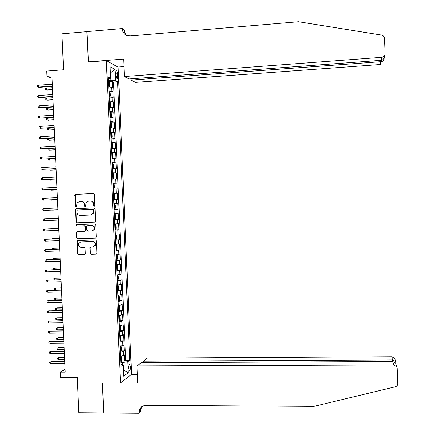 <?xml version="1.0" encoding="UTF-8"?>
<svg xmlns="http://www.w3.org/2000/svg" width="435" height="435" viewBox="0 0 435 435"><rect width="100%" height="100%" fill="white"/><g stroke="black" fill="none" stroke-linecap="round" stroke-linejoin="round"><path stroke-width="0.65" d="M94.216 206.228L94.873 205.478L94.39 194.532L93.362 193.542L75.728 194.363L74.94 194.847L75.282 206.326L75.994 207.017L76.56 206.658L77 203.063L79.561 201.438L81.03 201.372C82.933 201.487 84.026 202.536 84.308 204.521L84.368 205.934L85.086 206.625L85.662 206.239L86.038 202.775L88.669 201.03L90.143 200.965C92.057 201.079 93.155 202.134 93.433 204.124L93.498 205.537L94.216 206.228M130.489 366.966L129.809 364.432C129.048 364.34 128.657 365.639 128.635 368.331L129.315 370.87C130.076 370.952 130.467 369.652 130.489 366.966M90.05 253.279L91.078 254.274L96.037 254.116L96.918 253.458L96.439 240.919L95.412 239.924L77.783 240.539L76.946 241.11L77.392 253.676L78.414 254.671L84.368 254.486L85.298 253.426L85.07 248.249L84.047 247.254L81.089 247.352C78.887 246.988 78.055 245.672 78.599 243.415L80.845 241.871L92.454 241.468C94.585 241.795 95.439 243.051 95.026 245.253L92.693 246.971L90.757 247.031L89.893 247.656L90.05 253.279L91.426 254.203L96.369 254.045M106.368 60.595L88.218 62.031L86.88 31.668L61.928 33.827L63.537 69.763L46.752 71.063L46.985 76.283L51.906 75.907L65.201 372.11L60.291 372.121L60.525 377.281L77.267 377.265L78.849 412.728L103.72 412.924L102.399 382.974L120.5 382.979L106.368 60.595L118.157 67.18L131.555 374.426L120.5 382.979M94.623 222.127L95.564 221.056L95.026 208.903L93.998 207.914L76.364 208.669L75.434 209.735L75.973 221.828L76.995 222.818L94.705 222.116M95.733 224.917L96.271 237.064L95.33 238.124L77.702 238.75L76.685 237.76L76.555 232.083L77.381 231.529L84.51 231.262L85.445 230.202L85.293 226.76L84.27 225.77L76.843 226.059L76.207 225.004L76.783 224.623L94.705 223.927L95.733 224.917M121.561 360.963L124.72 360.947L124.459 354.906L123.371 355.629L123.197 351.578L120.408 352.247M121.093 350.898L124.279 350.876L124.019 344.83L122.931 345.504L122.752 341.459L119.968 342.084M120.631 340.833L123.839 340.801L123.578 334.754L122.485 335.38L122.311 331.329L119.522 331.916M120.163 330.758L123.399 330.72L123.138 324.673L122.045 325.255L121.865 321.199L119.076 321.748M119.696 320.687L122.958 320.638L122.697 314.587L121.599 315.119L121.425 311.068L118.63 311.574M119.223 310.606L122.518 310.552L122.257 304.495L121.158 304.984L120.979 300.928L118.184 301.401M118.75 300.525L122.077 300.46L121.811 294.403L120.712 294.843L120.533 290.787L117.738 291.216M118.244 290.439L121.637 290.362L121.37 284.305L120.267 284.702L120.093 280.64L117.292 281.032M117.466 280.358L121.196 280.265L120.93 274.208L119.826 274.55L119.647 270.494L116.846 270.842M116.819 270.271L120.751 270.162L120.49 264.099L119.38 264.398L119.201 260.337L116.401 260.647M116.379 260.173L120.31 260.059L120.044 253.991L118.934 254.241L118.76 250.179L115.949 250.451M115.933 250.071L119.87 249.946L119.603 243.877L118.494 244.084L118.315 240.017L115.503 240.25M115.492 239.968L119.429 239.832L119.163 233.764L118.048 233.916L117.869 229.854L115.057 230.044M115.052 229.859L118.983 229.713L118.717 223.639L117.602 223.748L117.423 219.68L114.612 219.838M114.606 219.746L118.543 219.593L118.276 213.514L117.156 213.58L116.982 209.507L114.166 209.621M116.982 209.507L118.097 209.463L117.836 203.384L113.899 203.558M113.894 203.493L116.71 203.401L116.536 199.328L117.657 199.333L117.39 193.254L113.453 193.434M113.448 193.27L116.265 193.222L116.091 189.149L117.211 189.198L116.95 183.119L113.013 183.309M112.997 183.048L115.824 183.037L115.645 178.959L116.77 179.062L116.504 172.978L112.567 173.179M112.551 172.82L115.378 172.847L115.199 168.769L116.324 168.921L116.058 162.831L112.121 163.043M112.105 162.587L114.932 162.657L114.753 158.579L115.884 158.775L115.618 152.685L111.681 152.902M111.654 152.353L114.487 152.457L114.307 148.378L115.438 148.623L115.172 142.528L111.316 142.756M111.208 142.109L114.035 142.256L113.861 138.178L114.992 138.466L114.726 132.376L111.278 132.583M110.756 131.865L113.589 132.055L113.415 127.972L114.552 128.309L114.285 122.213L110.338 122.295M110.311 121.621L113.144 121.843L112.964 117.76L114.106 118.146L113.84 112.045L110.533 112.268M109.859 111.365L112.698 111.632L112.518 107.548L113.66 107.983L113.394 101.877L110.115 102.105M109.408 101.11L112.252 101.415L112.072 97.326L113.22 97.81L112.948 91.709L108.962 90.85M109.696 91.937L112.948 91.709M115.764 72.721L115.862 74.967L116.89 78.577C117.493 78.8 117.787 77.93 117.765 75.956L117.667 73.732L116.634 70.106C116.031 69.883 115.743 70.753 115.764 72.721M124.72 360.947L125.71 360.262L129.782 360.24L117.629 81.736L115.471 80.665L108.505 80.47M129.782 360.24L127.743 361.675L128.227 372.811L123.687 376.248L123.187 364.889L121.033 366.411L108.358 77.136L110.648 78.273L110.142 66.783L114.981 69.404L115.471 80.665M125.71 360.262L113.551 82.036L112.507 81.53L112.774 87.636L108.783 86.744M112.252 101.415L113.394 101.877M112.698 111.632L113.84 112.045M113.144 121.843L114.285 122.213M113.589 132.055L114.726 132.376M114.035 142.256L115.172 142.528M114.487 152.457L115.618 152.685M114.932 162.657L116.058 162.831M115.378 172.847L116.504 172.978M115.824 183.037L116.95 183.119M116.265 193.222L117.39 193.254M116.71 203.401L117.836 203.384M118.543 219.593L117.423 219.68M118.983 229.713L117.869 229.854M119.429 239.832L118.315 240.017M119.87 249.946L118.76 250.179M120.31 260.059L119.201 260.337M120.751 270.162L119.647 270.494M121.196 280.265L120.093 280.64M121.637 290.362L120.533 290.787M122.077 300.46L120.979 300.928M122.518 310.552L121.425 311.068M122.958 320.638L121.865 321.199M123.399 330.72L122.311 331.329M123.839 340.801L122.752 341.459M124.279 350.876L123.197 351.578M122.73 364.747L122.632 362.529L120.859 362.534M110.283 80.339L110.196 78.43M65.081 369.342L60.291 372.121M46.985 76.283L52.015 78.3M109.277 81.769L112.507 81.53M113.551 82.036L117.629 81.736M108.445 79.04L110.648 78.273M112.072 97.326L109.228 97.005M112.518 107.548L109.68 107.266M112.964 117.76L110.131 117.521M113.415 127.972L110.577 127.77M113.861 138.178L111.028 138.015M114.307 148.378L111.474 148.253M114.753 158.579L111.925 158.492M115.199 168.769L112.371 168.726M115.645 178.959L112.823 178.959M116.091 189.149L113.269 189.181M116.536 199.328L113.714 199.404M114.34 213.71L117.156 213.58M114.791 223.922L117.602 223.748M115.237 234.128L118.048 233.916M115.683 244.334L118.494 244.084M116.129 254.529L118.934 254.241M116.575 264.725L119.38 264.398M117.026 274.92L119.826 274.55M117.472 285.104L120.267 284.702M117.918 295.289L120.712 294.843M118.363 305.468L121.158 304.984M118.809 315.647L121.599 315.119M119.255 325.815L122.045 325.255M119.696 335.983L122.485 335.38M120.142 346.146L122.931 345.504M123.187 364.889L120.935 364.198M120.821 361.61L121.392 361.387L121.952 359.962L121.816 356.934L120.587 356.33L123.371 355.629M122.632 362.529L127.743 361.675M110.408 72.814L114.981 69.404M128.227 372.811L123.409 369.924M94.379 206.201L93.846 205.532L93.781 204.118C93.503 202.128 92.41 201.079 90.496 200.965L90.393 200.965M81.274 201.372L81.394 201.372C83.297 201.487 84.39 202.531 84.667 204.515L84.727 205.929L85.255 206.598M93.579 193.559L76.098 194.369L75.309 194.853L75.652 206.32L76.168 206.984M94.09 207.919L76.734 208.659L75.929 209.175L76.343 221.801L77.359 222.785L94.792 222.106M93.699 210.094L92.976 209.404L77.501 210.061L76.935 210.426L76.913 212.296C77.191 214.276 78.284 215.325 80.187 215.445L90.763 215.015L93.476 213.117L93.699 210.094L94.047 210.083L92.976 209.404M90.763 215.015L93.824 213.101L94.112 211.573L93.764 211.589M94.047 210.083L94.112 211.573M95.591 238.081L77.702 238.75M77.528 231.523L76.821 232.546L77.049 237.711L78.072 238.701M84.651 231.246L85.717 230.637L85.804 230.158L85.651 226.727L84.629 225.738L76.843 226.059M77 224.612L76.576 224.971L77.212 226.021M91.937 230.985L94.243 229.332C94.71 227.097 93.862 225.819 91.693 225.488L87.598 225.645L86.755 226.227L86.815 230.148L87.843 231.137L91.937 230.985M92.307 230.947L94.591 229.294C95.058 227.065 94.21 225.781 92.046 225.45L91.693 225.488M87.854 225.618L92.046 225.45M90.806 247.031L90.175 248.032L90.404 253.208M93.22 246.895L95.374 245.193C95.787 242.996 94.928 241.735 92.802 241.414L92.454 241.468M80.747 241.876L92.802 241.414M77.881 240.539L77.223 241.545L77.762 253.605L78.778 254.6L84.694 254.415M108.777 86.647L109.359 86.603L109.952 85.874L109.816 82.813L109.136 81.486L108.543 81.34M109.359 86.603L108.766 86.462M108.685 84.515L108.63 83.286M47.159 90.197L45.365 89.692L45.316 88.691L46.371 88.142L46.453 89.947L47.159 90.197L52.532 89.811M45.365 89.692L46.453 89.947L52.515 89.507M46.371 88.142L52.434 87.696M52.363 86.054L38.394 87.082L39.139 87.343L37.285 86.821L38.394 87.082L38.313 85.227L52.276 84.194M39.139 87.343L52.374 86.369M37.285 86.821L37.241 85.793L38.313 85.227M131.027 78.811L131.082 80.084L135.394 82.384L380.484 64.494L380.924 60.334M131.082 80.084L380.978 61.683C382.593 61.498 383.621 60.726 384.062 59.372L384.023 58.388M88.213 61.873L123.654 59.073L124.415 76.527L381.745 57.328C383.839 56.963 384.953 55.745 385.084 53.668L384.486 38.204C384.312 36.524 383.387 35.496 381.723 35.115L298.535 21.75L129.842 35.996C125.476 35.909 122.98 33.626 122.355 29.14L122.327 28.552L86.875 31.614L88.479 62.009M126.748 35.539L131.326 35.153L132.202 35.795M122.327 28.552L124.589 30.211L124.715 33.147M117.918 67.044L123.986 66.577M124.415 76.527L128.977 78.963L381.223 60.313L381.745 57.328M131.354 35.866L131.326 35.153M126.21 35.295L124.062 30.39L122.355 29.14M384.785 55.191L384.605 56.131C384.388 58.518 383.262 59.91 381.223 60.313M384.078 58.279L384.062 59.372M137.003 365.895L393.593 364.938L392.821 361.523L141.293 362.659L137.003 365.895L137.748 383.143L102.404 383.126L103.726 412.973L139.059 413.25L141.141 411.211L140.978 407.405M396.497 365.482L397.177 368.282L397.759 383.55C397.715 385.214 396.878 386.302 395.257 386.802L313.95 406.355L145.856 405.36C142.044 405.643 139.782 407.698 139.069 411.537L139.059 413.25M131.359 374.578L137.378 374.568M143.273 361.164L392.468 359.952L391.745 356.738L147.324 358.108L143.273 361.164L143.338 362.649M140.472 407.986L140.565 410.085M391.745 356.738L394.686 358.38L395.149 359.908M396.687 366.672L393.593 364.938M142 406.54L140.646 410.004L140.608 411.135L139.037 412.674M395.709 362.219L395.388 361.284L392.468 359.952L392.528 361.523M395.942 363.573L392.821 361.523M109.223 96.874L109.805 96.836L110.398 96.081L110.262 93.019L109.582 91.72L108.995 91.584M109.805 96.836L109.218 96.706M109.131 94.759L109.076 93.53M47.611 100.213L45.816 99.724L45.767 98.718L46.822 98.179L46.904 99.985L47.611 100.213L52.983 99.838M45.816 99.724L46.904 99.985L52.967 99.561M46.822 98.179L52.885 97.75M109.674 107.097L110.256 107.059L110.843 106.281L110.713 103.22L110.033 101.948L109.441 101.828M110.256 107.059L109.663 106.945M109.582 104.998L109.528 103.775M48.057 110.224L46.268 109.75L46.219 108.745L47.274 108.217L47.355 110.022L48.057 110.224L53.429 109.865M46.268 109.75L47.355 110.022L53.418 109.609M47.274 108.217L53.336 107.804M110.12 117.319L110.702 117.281L111.289 116.477L111.159 113.415L110.479 112.17L109.892 112.061M110.702 117.281L110.115 117.184M110.028 115.237L109.973 114.008M48.508 120.234L46.719 119.772L46.67 118.771L47.725 118.244L47.806 120.049L53.88 119.886M46.719 119.772L47.806 120.049L53.869 119.658M47.725 118.244L53.788 117.847M110.566 127.537L111.148 127.498L110.561 127.411M111.164 127.477L111.735 126.667L111.605 123.611L110.941 122.42L111.148 127.498M110.479 125.47L110.702 124.274L110.425 124.241M54.321 129.695L48.258 130.076L47.17 129.788L47.121 128.787L48.176 128.271L48.258 130.076L54.331 129.902M48.176 128.271L54.239 127.89M52.825 96.391L38.862 97.38L39.601 97.619L37.753 97.114L38.862 97.38L38.78 95.526L52.744 94.531M39.601 97.619L52.836 96.679M37.753 97.114L37.704 96.081L38.78 95.526M53.287 106.722L39.329 107.673L40.069 107.891L38.215 107.396L39.329 107.673L39.242 105.825L53.206 104.862M40.069 107.891L53.304 106.988M38.215 107.396L38.171 106.368L39.242 105.825M53.755 117.048L40.531 118.157L38.682 117.678L39.792 117.967L39.71 116.112L53.668 115.188M40.531 118.157L53.766 117.287M38.682 117.678L38.633 116.651L39.71 116.112M40.172 126.4L39.096 126.933L39.145 127.961L40.254 128.254L40.172 126.4L54.13 125.514M54.217 127.368L40.254 128.254L54.228 127.585M111.017 137.748L111.599 137.71L112.181 136.851L112.051 133.795L111.371 132.604L110.789 132.528M111.599 137.71L111.012 137.639M110.925 135.698L111.153 134.502L110.871 134.469M54.772 139.738L48.709 140.103L47.622 139.804L47.573 138.803L48.628 138.297L48.709 140.103L49.411 140.239L54.777 139.912M48.628 138.297L54.69 137.928M40.634 136.688L39.563 137.204L39.607 138.232L40.721 138.537L40.634 136.688L54.598 135.834M54.679 137.688L40.721 138.537L54.69 137.879M111.463 147.954L112.045 147.922L112.627 147.035L112.496 143.985L111.822 142.816L111.235 142.751M112.045 147.922L111.458 147.862M111.371 145.921L111.605 144.719L111.322 144.692M49.09 148.52L49.16 150.118L55.229 149.923M48.589 148.547L48.024 148.814L48.073 149.814L49.16 150.118L55.223 149.77M41.102 146.965L40.025 147.476L40.074 148.504L41.184 148.814L41.102 146.965L55.06 146.149M55.142 148.003L41.184 148.814L55.153 148.166M111.909 158.155L112.491 158.128L113.073 157.214L112.942 154.164L112.268 153.022L111.681 152.973M112.491 158.128L111.904 158.079M111.822 156.138L112.056 154.936L111.768 154.914M49.552 158.791L49.612 160.134L55.68 159.928M48.475 158.851L48.519 159.819L49.612 160.134L55.675 159.797M41.564 157.242L40.488 157.747L40.537 158.77L41.651 159.09L41.564 157.242L55.522 156.459M55.604 158.318L41.651 159.09L55.609 158.454M112.355 168.356L112.937 168.329L113.519 167.393L113.388 164.338L112.714 163.228L112.132 163.19M112.937 168.329L112.355 168.296M112.442 165.137L112.268 166.355M50.014 169.052L50.063 170.145L56.126 169.933M48.937 169.112L48.97 169.824L50.063 170.145L56.12 169.824M42.032 167.513L40.955 168.008L40.999 169.036L42.113 169.362L42.032 167.513L55.984 166.768M56.066 168.622L42.113 169.362L56.072 168.731M112.801 178.551L113.383 178.524L113.965 177.562L113.834 174.511L113.16 173.424L112.578 173.402M113.383 178.524L112.801 178.508M112.714 176.566L112.959 175.359L112.66 175.343M50.476 179.318L50.514 180.15L56.577 179.927M49.4 179.372L49.421 179.824L50.514 180.15L56.572 179.845M42.494 177.779L41.417 178.268L41.466 179.291L42.576 179.628L42.494 177.779L56.447 177.072M56.528 178.926L42.576 179.628L56.534 179.008M113.247 188.746L113.829 188.719L114.41 187.73L114.274 184.679L113.606 183.619L113.024 183.608M113.829 188.719L113.247 188.714M113.339 185.549L113.16 186.773M50.938 189.573L50.96 190.155L57.023 189.921M49.862 189.622L50.96 190.155L57.023 189.867M42.956 188.045L41.88 188.524L41.929 189.546L43.038 189.888L42.956 188.045L56.909 187.371M56.99 189.225L43.038 189.888L56.996 189.285M113.693 198.931L114.274 198.904L114.856 197.892L114.72 194.847L114.052 193.814L113.47 193.814M114.274 198.904L113.693 198.915M113.785 195.75L113.611 196.979M51.401 199.828L51.412 200.154L57.474 199.915M50.498 199.866L51.412 200.154L57.469 199.882M43.418 198.306L42.342 198.773L42.391 199.795L43.505 200.149L43.418 198.306L57.371 197.664M57.453 199.518L43.505 200.149L57.458 199.551M114.72 209.094L114.139 209.115L114.72 209.094L115.302 208.055L115.166 205.005L114.497 203.999L113.916 204.015M114.231 205.945L114.057 207.174M52.553 210.127L57.92 209.898L52.553 210.127M43.881 208.561L42.809 209.017L42.853 210.045L43.968 210.404L43.881 208.561L57.833 207.957M44.696 210.382L57.915 209.817L44.696 210.382M114.59 219.311L115.166 219.273L115.743 218.207L115.612 215.162L114.943 214.183L114.367 214.21M114.943 214.183L114.361 214.205M114.731 217.359L114.764 216.151L114.448 216.146M58.29 218.082L52.233 218.343L58.29 218.098M51.879 218.49L52.238 218.473M44.43 220.654L43.315 220.284L43.272 219.262L44.348 218.81L58.295 218.245L45.071 218.767L44.348 218.81L44.43 220.654L58.377 220.094M115.036 229.501L115.612 229.452L116.188 228.359L116.058 225.314L115.389 224.362L114.813 224.406M115.389 224.362L114.807 224.384M115.177 227.548L115.215 226.336L114.894 226.341M58.736 228.065L52.678 228.331L58.736 228.103M51.64 228.756L52.678 228.331L52.7 228.718M58.758 228.489L44.81 229.055L58.758 228.527M44.892 230.903L43.777 230.523L43.734 229.501L44.81 229.055L44.892 230.903L58.839 230.376M115.482 239.685L116.058 239.62L116.634 238.505L116.498 235.465L115.857 234.557L115.259 234.59M116.074 239.593L115.857 234.557L115.253 234.557M115.395 237.749L115.661 236.52M59.182 238.037L53.13 238.315L59.187 238.103M52.086 238.994L53.13 238.315L53.157 238.956M59.214 238.739L45.273 239.299L59.22 238.804M45.354 241.142L44.239 240.756L44.196 239.734L45.273 239.299L45.354 241.142L59.301 240.653M115.927 249.869L116.504 249.793L117.075 248.651L116.944 245.606L116.281 244.709L115.705 244.78M116.281 244.709L115.699 244.726M116.069 247.912L116.112 246.699M59.633 248.01L53.581 248.298L59.639 248.097M52.548 249.222L52.526 248.711L53.581 248.298L53.619 249.19M59.677 248.989L45.735 249.538L59.682 249.081M45.816 251.381L44.702 250.984L44.658 249.962L45.735 249.538L45.816 251.381L59.764 250.93M116.373 260.048L116.95 259.956L117.521 258.792L117.39 255.747L116.727 254.872L116.15 254.959M116.727 254.872L116.145 254.894M116.286 258.113L116.564 256.878L116.232 256.889M60.079 257.977L54.027 258.276L60.084 258.085M53.005 259.45L52.972 258.678L54.027 258.276L54.081 259.418M60.133 259.233L46.197 259.771L60.139 259.352M46.279 261.614L45.164 261.212L45.12 260.19L46.197 259.771L46.279 261.614L60.226 261.201M116.819 270.222L117.396 270.119L117.967 268.928L117.831 265.883L117.189 265.056L116.596 265.132M117.412 270.086L117.189 265.056L116.591 265.056M116.732 268.286L117.01 267.046L116.678 267.068M60.525 267.944L54.478 268.248L60.53 268.074M53.548 269.673L53.423 268.645L54.478 268.248L54.538 269.646M60.595 269.477L46.659 270.005L60.601 269.618M46.741 271.848L45.626 271.435L45.583 270.412L46.659 270.005L46.741 271.848L60.682 271.467M117.265 280.39L117.841 280.276L118.407 279.058L118.276 276.018L117.619 275.197L117.042 275.306M117.619 275.197L117.037 275.214M117.178 278.46L117.461 277.215L117.124 277.236M60.976 277.9L54.924 278.215L60.982 278.057M54.641 279.874L53.913 279.602L53.869 278.607L54.924 278.215L55 279.863M61.058 279.71L47.121 280.232L61.063 279.879M47.203 282.07L46.088 281.652L46.045 280.629L47.121 280.232L47.203 282.07L61.145 281.728M117.711 290.558L118.282 290.428L118.853 289.183L118.717 286.148L118.081 285.371L117.488 285.474M118.298 290.395L118.081 285.371L117.483 285.365M117.624 288.628L117.912 287.377L117.57 287.404M61.422 287.856L55.375 288.182L55.457 289.976L61.509 289.835M55.457 289.976L54.364 289.558L54.321 288.563L55.375 288.182L61.427 288.041M61.514 289.944L47.584 290.455L61.525 290.14M47.665 292.293L46.55 291.863L46.501 290.846L47.584 290.455L47.665 292.293L61.607 291.983M118.151 300.721L118.728 300.574L119.293 299.307L119.163 296.273L118.505 295.501L117.928 295.637M118.505 295.501L117.923 295.517M118.07 298.791L118.358 297.535L118.015 297.573M61.868 297.812L55.821 298.144L55.903 299.933L61.955 299.813M55.903 299.933L54.81 299.514L54.766 298.519L55.821 298.144L61.879 298.019M61.971 300.172L48.046 300.672L61.982 300.395M48.127 302.51L47.013 302.075L46.964 301.053L48.046 300.672L48.127 302.51L62.069 302.238M118.597 310.878L119.174 310.721L119.739 309.426L119.603 306.392L118.951 305.647L118.374 305.8M118.951 305.647L118.369 305.658M118.516 308.948L118.804 307.692L118.461 307.73M56.354 309.894L55.261 309.459L55.212 308.464L56.952 307.855L56.273 308.1L56.354 309.894L62.406 309.785M55.212 308.464L56.273 308.1L62.325 307.991M56.952 307.855L62.314 307.757M62.433 310.4L48.502 310.889L62.444 310.644M48.589 312.727L47.475 312.281L47.426 311.259L48.502 310.889L48.589 312.727L62.526 312.488M47.426 311.259L49.22 310.628M119.043 321.035L119.62 320.861L120.18 319.54L120.049 316.506L119.397 315.794L118.82 315.957M119.397 315.794L118.815 315.799M118.956 319.105L119.255 317.844L118.907 317.887M56.8 319.845L55.707 319.404L55.664 318.409L57.398 317.789L56.719 318.056L56.8 319.845L62.852 319.752M55.664 318.409L56.719 318.056L62.77 317.958M57.398 317.789L62.76 317.702M62.89 320.617L48.965 321.095L62.901 320.889M49.046 322.933L47.932 322.482L47.888 321.46L48.965 321.095L49.046 322.933L62.988 322.732M47.888 321.46L49.682 320.818M119.489 331.182L120.06 330.997L120.625 329.654L120.49 326.62L119.837 325.929L119.266 326.109M119.837 325.929L119.261 325.94M119.402 329.257L119.701 327.99L119.348 328.039M57.246 329.795L56.153 329.344L56.11 328.354L57.844 327.713L57.17 328.001L57.246 329.795L63.298 329.714M56.11 328.354L57.17 328.001L63.222 327.925M57.844 327.713L63.205 327.642M63.352 330.834L50.139 331.002L49.427 331.301L63.363 331.133M49.508 333.139L48.394 332.677L48.35 331.66L49.427 331.301L49.508 333.139L63.445 332.976M48.35 331.66L50.139 331.002M119.935 341.328L120.506 341.132L121.066 339.762L120.935 336.728L120.283 336.065L119.712 336.255M120.283 336.065L119.701 336.076M119.848 339.403L120.152 338.131L119.794 338.185M57.697 339.74L56.604 339.284L56.555 338.289L58.29 337.636L57.616 337.951L57.697 339.74L63.749 339.675M56.555 338.289L57.616 337.951L63.668 337.886M58.29 337.636L63.651 337.582M120.375 351.475L120.946 351.262L121.506 349.865L121.376 346.836L120.745 346.211L120.152 346.401M120.963 351.224L120.745 346.211L120.147 346.2M120.294 349.544L120.598 348.266L120.239 348.326M58.143 349.68L57.05 349.218L57.007 348.223L58.736 347.56L58.062 347.891L58.143 349.68L64.195 349.631M57.007 348.223L58.062 347.891L64.114 347.842M58.736 347.56L64.097 347.511M121.169 356.325L120.598 356.542M120.734 359.685L121.044 358.402L120.685 358.467M58.589 359.62L57.496 359.147L57.453 358.152L59.182 357.472L58.507 357.831L58.589 359.62L64.641 359.587M57.453 358.152L64.559 357.793M59.182 357.472L64.543 357.439M63.809 341.045L50.601 341.181L49.889 341.508L63.825 341.366M49.971 343.34L48.856 342.872L48.807 341.856L49.889 341.508L49.971 343.34L63.907 343.21M48.807 341.856L50.601 341.181M64.266 351.257L51.058 351.355L50.346 351.703L64.282 351.605M50.433 353.541L49.313 353.062L49.269 352.046L50.346 351.703L50.433 353.541L64.364 353.443M49.269 352.046L51.058 351.355M64.723 361.458L51.52 361.523L50.808 361.898L64.744 361.833M50.89 363.736L49.775 363.247L49.731 362.23L50.808 361.898L50.89 363.736L64.826 363.671M49.731 362.23L51.52 361.523M111.806 91.198L111.626 87.103M115.813 73.868L117.667 73.732M115.966 76.092L117.765 75.956M93.781 204.118L93.433 204.124M84.727 205.929L84.368 205.934M84.667 204.515L84.308 204.521M75.652 206.32L75.282 206.326M75.168 195.44L74.798 195.435M76.098 194.369L75.728 194.363M93.846 205.532L93.498 205.537M77.359 222.785L76.995 222.818M76.343 221.801L75.973 221.828M75.804 209.724L75.434 209.735M76.734 208.659L76.364 208.669M77.049 237.711L76.685 237.76M76.821 232.546L76.451 232.589M85.804 230.158L85.445 230.202M85.651 226.727L85.293 226.76M84.629 225.738L84.27 225.77M87.952 225.607L87.598 225.645M90.175 248.032L89.822 248.091M81.209 241.816L80.845 241.871M84.667 254.426L84.368 254.486M78.778 254.6L78.414 254.671M77.762 253.605L77.392 253.676M77.223 241.545L76.854 241.599M96.352 254.051L96.037 254.116M91.426 254.203L91.078 254.274M109.375 86.587L109.152 81.519M395.779 362.518L395.812 363.35M109.821 96.815L109.598 91.752M110.272 107.037L110.05 101.98M110.718 117.26L110.495 112.203M111.61 137.688L111.393 132.637M112.061 147.9L111.838 142.843M112.507 158.101L112.284 153.055M112.953 168.301L112.73 163.255M113.399 178.502L113.176 173.451M113.845 188.692L113.627 183.646M114.291 198.882L114.073 193.836M114.737 209.066L114.519 204.026M115.183 219.245L114.965 214.205M115.628 229.424L115.411 224.384M116.52 249.761L116.297 244.731M116.966 259.929L116.743 254.894M117.852 280.243L117.635 275.219M118.744 300.547L118.521 295.523M119.19 310.688L118.967 305.669M119.63 320.829L119.413 315.81M120.076 330.964L119.853 325.951M120.522 341.1L120.299 336.081M121.408 361.349L121.186 356.341M129.418 364.438L129.809 364.432M116.199 70.144L116.634 70.106M75.309 194.853L74.94 194.847M75.929 209.175L75.559 209.186M93.824 213.101L93.476 213.117M76.924 232.04L76.555 232.083M85.717 230.637L85.358 230.675M76.576 224.971L76.207 225.004M94.591 229.294L94.243 229.332M90.246 247.597L89.893 247.656M95.374 245.193L95.026 245.253M77.316 241.055L76.946 241.11M140.646 410.004L139.069 411.537M394.686 358.38L395.388 361.284M395.747 363.247L395.692 361.915M110.425 124.296L110.702 124.274M110.876 134.518L111.153 134.502M111.322 144.735L111.605 144.719M112.214 165.164L112.507 165.153M112.665 175.376L112.959 175.359M113.111 185.576L113.41 185.56M113.557 195.777L113.861 195.761M114.003 205.972L114.313 205.956M114.448 216.162L114.764 216.151M114.894 226.352L115.215 226.336"/></g></svg>
